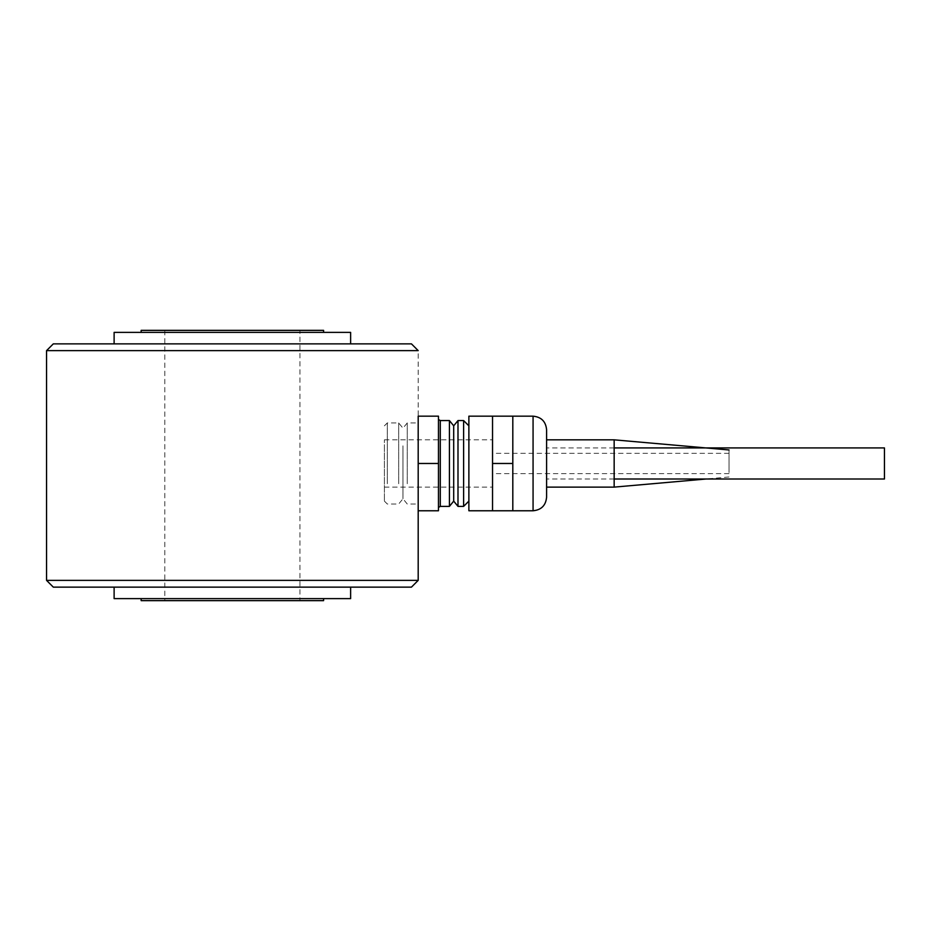 <?xml version="1.0" encoding="UTF-8"?>
<svg xmlns="http://www.w3.org/2000/svg" width="931" height="931" viewBox="0 0 931 931"><rect width="100%" height="100%" fill="white"/><g stroke="black" fill="none" stroke-linecap="round" stroke-linejoin="round"><path stroke-width="0.7" stroke-dasharray="4.66 3.49" d="M46.55 350.626L418.194 350.626L418.194 510.77L418.194 416.169L438.466 416.169L438.466 463.475L418.194 463.475M411.444 343.865L53.311 343.865M141.151 330.354L323.592 330.354M299.945 330.354L164.799 330.354L299.945 330.354L299.945 600.646L164.799 600.646L299.945 600.646M323.592 598.621L141.151 598.621L323.592 598.621M141.151 600.646L323.592 600.646M114.117 598.621L350.626 598.621M323.592 332.379L141.151 332.379L323.592 332.379M114.117 332.379L350.626 332.379M418.194 580.374L46.55 580.374M53.311 587.135L411.444 587.135M350.626 343.865L114.117 343.865L350.626 343.865M350.626 587.135L114.117 587.135L350.626 587.135M418.194 483.748L418.194 422.93L418.194 483.748M407.254 483.748L407.254 422.93L407.254 483.748M402.972 445.833L402.972 498.748L402.972 445.833M512.806 510.77L512.806 416.169L512.806 439.828L512.806 416.169L492.534 416.169L492.534 510.77L512.806 510.77M546.59 487.122L546.59 439.828L546.59 487.122M492.534 510.77L492.534 439.828L492.534 510.77M729.031 470.225L729.031 449.964L729.031 470.225M729.031 458.401L729.031 473.611L729.031 458.401M384.41 444.646L384.41 501.122L384.41 444.646M384.41 475.299L384.41 439.828L384.41 475.299M387.308 483.748L387.308 422.93L387.308 483.748M398.677 483.748L398.677 422.93L398.677 483.748M492.534 463.475L512.806 463.475M438.466 463.475L438.466 510.77L418.194 510.77M438.466 485.458L438.466 419.509L438.466 485.458M440.293 420.568L440.293 506.383M449.417 420.568L449.417 506.383M492.534 458.401L492.534 473.611L492.534 458.401M614.157 439.828L614.157 487.122M453.7 425.828L453.7 501.122M457.994 506.383L457.994 420.568M463.615 420.568L463.615 506.383M468.875 482.293L468.875 425.828L468.875 482.293M468.875 416.169L468.875 510.77M546.59 471.249L546.59 447.927L546.59 471.249M884.45 447.927L884.45 479.011M533.067 416.169L533.067 510.77M164.799 330.354L164.799 600.646M384.41 501.122L387.308 504.02L398.677 504.02L402.972 498.748L407.254 504.02L418.194 504.02M384.41 425.828L387.308 422.93L398.677 422.93L402.972 428.19L407.254 422.93L418.194 422.93M384.41 487.122L492.534 487.122M384.41 439.828L492.534 439.828M729.031 476.986L706.059 479.011M729.031 453.339L492.534 453.339M729.031 473.611L492.534 473.611M614.157 447.927L546.59 447.927M614.157 479.011L546.59 479.011"/><path stroke-width="1.4" d="M46.55 350.626L53.311 343.865L411.444 343.865L418.194 350.626L46.55 350.626L46.55 580.374L418.194 580.374L418.194 416.169L438.466 416.169L438.466 463.475L418.194 463.475M323.592 332.379L323.592 330.354L141.151 330.354L141.151 332.379M323.592 598.621L323.592 600.646L141.151 600.646L141.151 598.621M350.626 587.135L350.626 598.621L114.117 598.621L114.117 587.135M350.626 343.865L350.626 332.379L114.117 332.379L114.117 343.865M418.194 580.374L411.444 587.135L53.311 587.135L46.55 580.374M492.534 510.77L468.875 510.77L468.875 416.169L492.534 416.169L492.534 510.77L512.806 510.77L512.806 416.169L533.067 416.169C541.283 416.972 545.787 421.475 546.59 429.691L546.59 497.259L546.59 429.691M512.806 463.475L492.534 463.475M492.534 416.169L512.806 416.169M438.466 463.475L438.466 510.77L418.194 510.77M438.466 507.43L440.293 506.383L440.293 420.568L438.466 419.509M440.293 506.383L449.417 506.383L449.417 420.568L440.293 420.568M706.059 479.011L614.157 487.122L614.157 439.828L729.031 449.964M449.417 506.383L453.7 501.122L453.7 425.828L449.417 420.568M457.994 442.016L457.994 506.383L463.615 506.383L463.615 420.568L457.994 420.568L457.994 442.016M614.157 479.011L884.45 479.011L884.45 447.927L614.157 447.927M512.806 510.77L533.067 510.77L533.067 416.169M533.067 510.77C541.283 509.979 545.787 505.463 546.59 497.259M453.7 501.122L457.994 506.383M453.7 425.828L457.994 420.568M468.875 425.828L463.615 420.568M468.875 501.122L463.615 506.383M546.59 487.122L614.157 487.122M546.59 439.828L614.157 439.828"/></g></svg>
